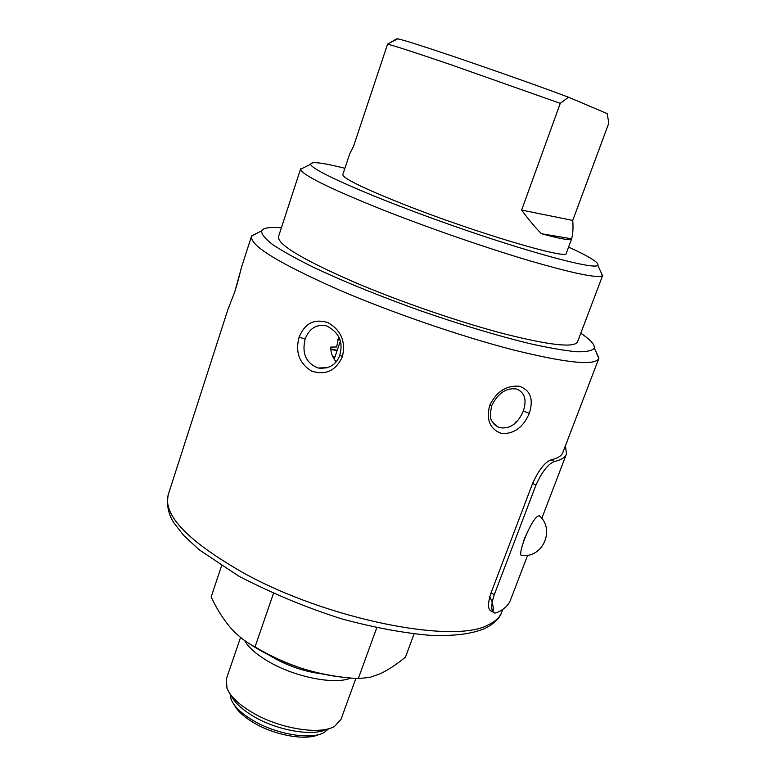<?xml version="1.0" encoding="UTF-8"?>
<svg xmlns="http://www.w3.org/2000/svg" width="776" height="776" viewBox="0 0 776 776"><rect width="100%" height="100%" fill="white"/><g stroke="black" fill="none" stroke-linecap="round" stroke-linejoin="round"><path stroke-width="1.16" d="M234.119 704.666C237.31 710.806 243.79 716.811 253.558 722.669C274.51 735.357 306.035 740.925 318.868 734.503M230.045 693.88L231.151 699.477C234.148 706.49 241.336 713.416 252.714 720.273C276.14 734.474 311.613 740.236 324.416 732.321L328.791 728.645M231.025 695.189C234.323 702.27 241.714 709.254 253.209 716.151C277.255 730.682 313.591 736.812 327.21 729.052M240.541 637.435L226.34 679.019L226.98 688.38C230.365 696.382 238.659 704.336 251.851 712.252C279.001 728.654 320.149 735.357 334.621 726.297L340.984 719.391L355.854 678.418M244.585 640.52C248.63 647.669 256.875 654.837 269.32 662.006C295.86 677.419 335.445 684.975 350.771 678.001M268.933 655.041C285.529 665.245 303.494 671.57 322.826 674.014M248.921 643.411C264.635 653.945 283.191 662.558 304.58 669.242C319.188 673.675 332.904 676.429 345.708 677.487M414.025 634.011L405.489 657.097C396.808 664.285 388.427 669.814 380.366 673.704L369.9 677.38L358.289 678.593C340.014 677.545 322.108 674.422 304.58 669.242C287.168 663.722 270.659 656.283 255.042 646.912C246.778 642.722 239.173 636.96 232.228 629.637L230.326 627.522C222.993 618.831 216.611 608.636 211.15 596.938L221.548 565.85M255.042 646.912L273.404 593.591M358.289 678.593L376.738 627.803M332.574 356.252L335.096 356.524M560.272 103.353L568.507 97.213C507.562 74.38 403.898 39.101 397.661 38.897L396.701 38.81L387.573 44.174L353.584 146.179L349.724 153.813L342.808 174.571C342.856 178.237 362.945 188.083 403.074 204.098C474.466 232.422 568.856 260.367 566.286 253.267L571.572 239.018C570.797 240.715 560.747 238.95 541.454 233.721C535.411 227.707 528.795 219.821 521.627 210.073L560.272 103.353L450.972 64.757C415.16 52.535 394.033 45.677 387.573 44.174M568.507 97.213L607.201 113.616L608.811 123.103L572.746 220.423L521.627 210.073M572.746 220.423C573.309 228.144 572.93 234.274 571.602 238.804L541.454 233.721M337.114 350.636L330.789 349.423M337.24 350.248L330.751 348.977M568.585 247.069C589.682 256.74 599.421 262.831 597.811 265.324C594.562 269.99 528.825 252.481 450.652 224.924C372.461 197.414 310.274 169.876 310.681 164.211C311.001 161.262 322.409 162.62 344.893 168.295M539.359 515.788C555.179 529.183 543.152 557.585 522.684 555.471C515.206 559.04 530.939 518.931 538.224 516.011L539.359 515.788L540.115 516.525M339.839 339.975L337.744 339.548M600.866 272.017L602.506 275.596C598.403 278.652 573.619 273.569 528.184 260.329C483.933 247.166 425.646 226.893 380.201 208.831C328.578 187.976 302.029 174.794 300.584 169.275L304.095 167.509M514.158 424.103L516.166 421.591M338.646 337.026L336.687 346.979L330.663 347.095C330.77 352.857 332.584 357.736 336.124 361.742M602.748 275.228L577.519 341.925C574.192 348.007 549.67 345.291 503.954 333.767C459.44 322.108 400.503 301.835 355.107 282.532C302.766 259.688 277.236 244.382 278.506 236.622L300.632 168.829M523.237 542.269L526.962 532.976M493.129 612.157L491.538 611.245C487.697 609.839 487.541 603.709 491.053 592.864L494.273 594.678C490.742 605.523 490.898 611.663 494.729 613.069L496.669 612.739C503.896 609.529 508.484 605.338 510.433 600.188L527.68 555.189M580.807 333.234C590.41 339.704 594.901 344.641 594.28 348.026C592.418 350.733 586.569 351.974 576.713 351.761C564.55 350.626 548.758 347.881 529.348 343.525C497.115 335.639 460.808 324.707 420.427 310.74C380.201 296.325 345.058 282.095 315.007 268.05C297.16 259.281 283.133 251.521 272.948 244.789C265.14 238.785 261.366 234.148 261.619 230.879C263.258 227.853 269.854 226.825 281.387 227.795M491.053 592.864L532.598 483.448C538.748 469.975 544.907 462.108 551.067 459.838C557.634 458.364 561.552 455.919 562.833 452.534L598.791 358.56C594.95 365.952 566.364 363.042 513.023 349.84C460.963 336.406 391.773 312.602 339.025 289.914C278.885 263.316 249.717 245.439 251.502 236.263L258.36 232.499M565.462 445.666L566.461 454.018C565.151 457.481 561.135 459.974 554.423 461.487L551.067 459.838M494.273 594.678L535.935 485.136C542.094 471.643 548.254 463.757 554.423 461.487M305.152 338.976C309.498 328.141 316.705 323.805 326.764 325.978C342.876 334.485 342.051 346.62 339.849 355.069C336.435 364.749 329.208 369.075 318.17 368.037L318.17 368.037C306.035 363.129 301.699 353.439 305.152 338.976L299.09 337.211C304.784 323.252 314.406 318.383 327.957 322.622C341.081 330.169 345.892 341.547 342.381 356.756C335.863 370.802 325.59 375.574 311.564 371.064C299.284 363.44 295.123 352.159 299.09 337.211M326.909 367.873L318.17 368.037L327.782 367.601M489.695 405.392C496.504 391.531 506.437 385.148 519.493 386.273C530.503 390.289 533.772 399.31 529.3 413.317C523.296 427.227 514.168 433.978 501.907 433.571C490.054 429.487 485.98 420.097 489.695 405.392L491.809 405.45C498.231 392.899 506.553 387.437 516.758 389.057C524.789 392.569 526.972 399.921 523.315 411.096C517.631 423.997 509.551 429.487 499.094 427.576L494.399 424.608M595.793 351.315L598.791 358.56M234.788 291.786L234.788 291.708C239.755 275.684 240.366 270.775 241.821 266.313L234.788 291.786L227.785 309.886L234.837 291.64M523.752 540.804L524.877 537.244M493.245 611.013C493.643 606.929 492.488 602.147 489.782 596.686M502.829 609.354L501.732 612.206C500.394 616.639 495.301 623.749 483.642 628.987C471.003 633.827 456.133 636.107 430.767 635.398C404.121 633.148 374.789 627.736 342.769 619.17C308.528 608.5 273.986 594.241 239.134 576.374L199.044 549.699L183.65 535.401L173.989 522.976C168.353 514.459 166.433 505.05 168.217 494.758C162.844 515.109 187.87 541.134 243.286 572.814C327.035 619.452 454.154 644.517 488.346 624.835C495.311 621.557 499.763 617.366 501.723 612.245M532.598 483.448L535.935 485.136M342.381 356.756L339.849 355.069M523.315 411.096L529.3 413.317M334.175 359.23L340.257 341.411M397.661 38.897L388.863 43.359M310.681 164.211L300.584 169.275M597.811 265.324L602.506 275.596M541.774 518.417L566.461 454.018M499.094 427.576L494.128 424.307M261.619 230.879L251.686 235.807M594.28 348.026L598.927 358.095M491.809 405.45C489.443 417.546 488.851 420.699 499.084 427.576M228.842 307.538L228.406 308.489M168.217 494.758L227.785 309.886M241.811 266.333L251.502 236.263"/></g></svg>
